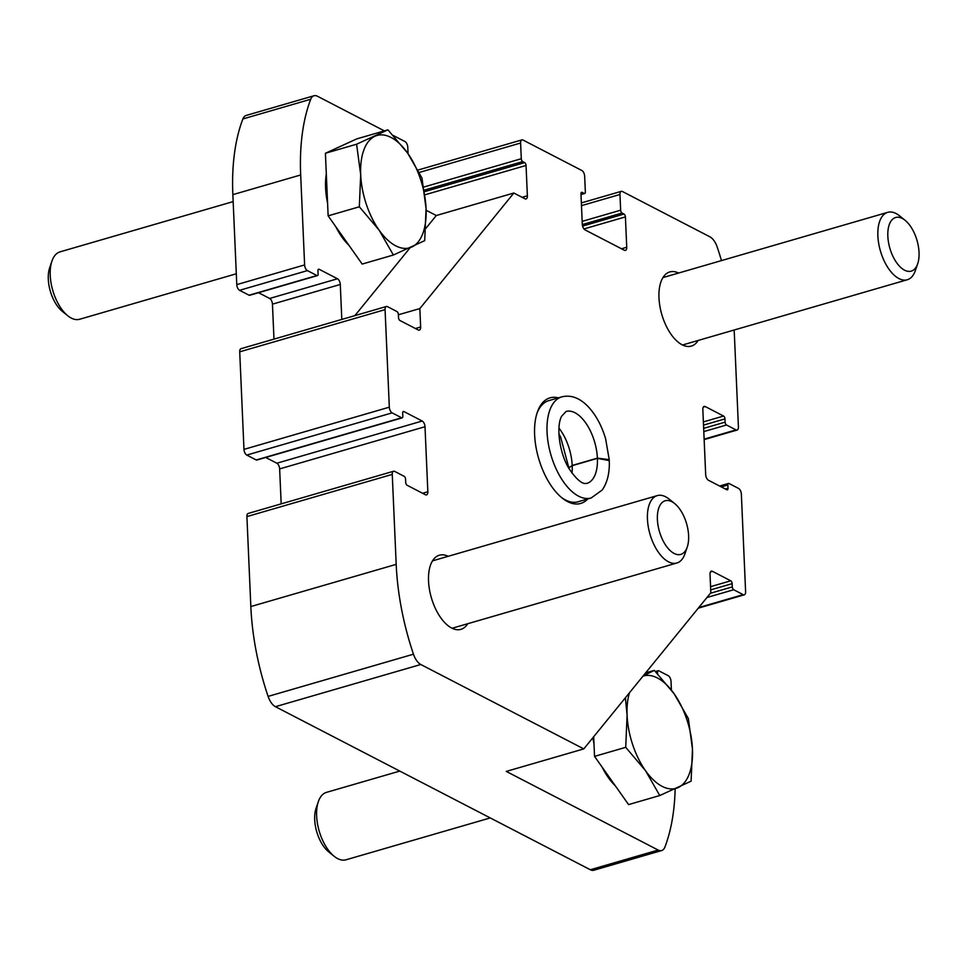 <?xml version="1.0" encoding="UTF-8"?>
<svg xmlns="http://www.w3.org/2000/svg" width="966" height="966" viewBox="0 0 966 966"><rect width="100%" height="100%" fill="white"/><g stroke="black" fill="none" stroke-linecap="round" stroke-linejoin="round"><path stroke-width="1.45" d="M721.469 260.591A175.486 88.8 73.8 0 0 717.219 247.103A14.623 7.402 73.8 0 0 709.889 236.803L622.394 191.497A4.685 2.367 73.8 0 0 621.271 191.34A4.685 2.367 73.8 0 0 619.967 194.48L620.655 210.19A2.343 1.183 73.8 0 0 622.056 213.039L624.012 214.054A2.343 1.183 73.8 0 1 625.413 216.903L626.741 247.248A4.685 2.367 73.8 0 1 625.437 250.387A4.685 2.367 73.8 0 1 624.314 250.23L585.094 229.92A4.685 2.367 73.8 0 1 582.293 224.233L580.964 193.876A2.343 1.183 73.8 0 1 581.617 192.306A2.343 1.183 73.8 0 1 582.172 192.391L584.14 193.405A2.343 1.183 73.8 0 0 584.696 193.49A2.343 1.183 73.8 0 0 585.348 191.92L584.659 176.198A4.685 2.367 73.8 0 0 581.858 170.511L523.029 140.046A4.685 2.367 73.8 0 0 521.906 139.889A4.685 2.367 73.8 0 0 520.602 143.028L521.29 158.738A2.343 1.183 73.8 0 0 522.691 161.588L524.647 162.602A2.343 1.183 73.8 0 1 526.047 165.452L527.376 195.796A4.685 2.367 73.8 0 1 526.072 198.936A4.685 2.367 73.8 0 1 524.949 198.779L513.84 193.019L436.306 215.527L426.127 210.25M408.063 153.715L407.773 147.255A4.685 2.367 73.8 0 0 404.971 141.555L393.283 135.506M384.347 130.881L317.476 96.25A14.623 7.402 73.8 0 0 313.986 95.755A14.623 7.402 73.8 0 0 310.726 99.257A175.486 88.8 73.8 0 0 300.68 174.967L304.616 264.925A4.685 2.367 73.8 0 0 307.417 270.613L316.896 275.527A2.343 1.183 73.8 0 0 317.452 275.6A2.343 1.183 73.8 0 0 318.104 274.03L317.959 270.782A2.343 1.183 73.8 0 1 318.623 269.212A2.343 1.183 73.8 0 1 319.178 269.297L337.484 278.776L269.647 298.458L258.538 292.71M313.986 95.755L246.149 115.449A14.623 7.402 73.8 0 0 242.889 118.951A175.486 88.8 73.8 0 0 232.854 194.649L236.779 284.62A4.685 2.367 73.8 0 0 239.58 290.307L249.059 295.222A2.343 1.183 73.8 0 0 249.614 295.294L317.452 275.6M337.484 278.776A4.685 2.367 73.8 0 1 340.286 284.463L272.448 304.157A4.685 2.367 73.8 0 0 269.647 298.458M398.39 314.783L419.848 308.565L420.645 326.991L415.404 328.512M340.286 284.463L341.807 319.42M272.448 304.157L273.982 339.114M420.645 326.991A4.685 2.367 73.8 0 1 419.341 330.13A4.685 2.367 73.8 0 1 418.23 329.974L399.924 320.495A2.343 1.183 73.8 0 1 398.523 317.657L398.378 314.397A2.343 1.183 73.8 0 0 396.978 311.559L387.499 306.645A4.685 2.367 73.8 0 0 386.376 306.488A4.685 2.367 73.8 0 0 385.072 309.627L389.322 407.181A4.685 2.367 73.8 0 0 392.136 412.868L401.615 417.783A2.343 1.183 73.8 0 0 402.17 417.855A2.343 1.183 73.8 0 0 402.822 416.286L402.677 413.037A2.343 1.183 73.8 0 1 403.341 411.468A2.343 1.183 73.8 0 1 403.897 411.552L422.202 421.031A4.685 2.367 73.8 0 1 425.004 426.718L427.841 491.754A4.685 2.367 73.8 0 1 426.537 494.894A4.685 2.367 73.8 0 1 425.414 494.737L407.109 485.258A2.343 1.183 73.8 0 1 405.708 482.408L405.563 479.16A2.343 1.183 73.8 0 0 404.162 476.31L394.683 471.408A4.685 2.367 73.8 0 0 393.573 471.251A4.685 2.367 73.8 0 0 392.256 474.391L396.193 564.361A175.486 88.8 73.8 0 0 413.46 654.199A14.623 7.402 73.8 0 0 420.79 664.499L583.79 748.904L506.269 771.411L658.16 850.056A14.623 7.402 73.8 0 0 661.65 850.551A14.623 7.402 73.8 0 0 664.91 847.049A175.486 88.8 73.8 0 0 675.137 788.944M393.573 471.251L248.214 513.441A4.685 2.367 73.8 0 0 246.91 516.581L250.834 606.551A175.486 88.8 73.8 0 0 268.101 696.401A14.623 7.402 73.8 0 0 275.431 706.689L590.323 869.75A14.623 7.402 73.8 0 0 593.812 870.245L661.65 850.551M671.394 690.026L671.02 681.38A4.685 2.367 73.8 0 0 668.218 675.693L658.74 670.778A2.343 1.183 73.8 0 0 658.184 670.706A2.343 1.183 73.8 0 0 657.52 672.276L657.592 673.785M647.474 672.36L646.483 671.853M583.79 748.904L710.831 592.738L710.034 574.311A4.685 2.367 73.8 0 1 711.338 571.172A4.685 2.367 73.8 0 1 712.449 571.329L730.755 580.808L710.565 586.664M698.152 340.455A38.604 19.537 -106.2 0 1 691.318 346.094A38.604 19.537 -106.2 0 1 661.795 314.469A38.604 19.537 -106.2 0 1 669.788 271.941A38.604 19.537 -106.2 0 1 678.591 273.04M467.725 623.722A38.604 19.537 -106.2 0 1 460.891 629.361A38.604 19.537 -106.2 0 1 431.355 597.725A38.604 19.537 -106.2 0 1 439.361 555.209A38.604 19.537 -106.2 0 1 448.152 556.307M587.726 498.975A54.99 27.821 -106.2 0 1 562.079 497.961A54.99 27.821 -106.2 0 1 537.253 412.434A54.99 27.821 -106.2 0 1 558.372 397.859M734.1 330.022A175.486 88.8 73.8 0 1 734.486 336.941L738.422 426.912A4.685 2.367 73.8 0 1 737.106 430.051A4.685 2.367 73.8 0 1 735.995 429.894L726.517 424.992A2.343 1.183 73.8 0 1 725.104 422.142L724.971 418.894A2.343 1.183 73.8 0 0 723.57 416.044L705.265 406.565A4.685 2.367 73.8 0 0 704.142 406.408A4.685 2.367 73.8 0 0 702.837 409.548L705.675 474.584A4.685 2.367 73.8 0 0 708.476 480.271L726.782 489.75A2.343 1.183 73.8 0 0 727.338 489.834A2.343 1.183 73.8 0 0 728.002 488.265L727.857 485.004A2.343 1.183 73.8 0 1 728.509 483.435A2.343 1.183 73.8 0 1 729.064 483.519L738.543 488.422A4.685 2.367 73.8 0 1 741.357 494.121L745.607 591.675A4.685 2.367 73.8 0 1 744.303 594.815A4.685 2.367 73.8 0 1 743.18 594.658L733.701 589.743A2.343 1.183 73.8 0 1 732.3 586.905L732.156 583.645A2.343 1.183 73.8 0 0 730.755 580.808M513.84 193.019L419.848 308.565M386.376 306.488L241.017 348.69A4.685 2.367 73.8 0 0 239.713 351.829L243.975 449.383A4.685 2.367 73.8 0 0 246.777 455.071L256.256 459.973A2.343 1.183 73.8 0 0 256.811 460.058L402.17 417.855M265.735 457.473L276.844 463.221A4.685 2.367 73.8 0 1 279.645 468.908L281.178 503.878M536.891 413.557A52.647 26.637 -106.2 0 1 548.724 400.661L561.801 396.857A52.647 26.637 73.8 0 0 550.898 454.841A52.647 26.637 73.8 0 0 591.156 497.973L578.079 501.777A52.647 26.637 -106.2 0 1 561.161 497.212M436.306 215.527L425.801 228.447M410.043 247.827L354.872 315.628M674.666 503.564L669.136 499.108A35.102 17.762 73.8 0 0 657.278 495.606A35.102 17.762 73.8 0 0 647.449 519.153A35.102 17.762 73.8 0 0 676.84 563.009A35.102 17.762 73.8 0 0 684.991 553.699L687.273 546.985A27.917 14.128 73.8 0 0 674.666 503.564A27.917 14.128 73.8 0 0 657.399 519.503A27.917 14.128 73.8 0 0 670.271 550.68A27.917 14.128 73.8 0 0 687.273 546.985M905.094 220.296L899.575 215.841A35.102 17.762 73.8 0 0 887.706 212.339A35.102 17.762 73.8 0 0 877.877 235.885A35.102 17.762 73.8 0 0 907.279 279.754A35.102 17.762 73.8 0 0 915.418 270.432L917.7 263.718A27.917 14.128 73.8 0 0 905.094 220.296A27.917 14.128 73.8 0 0 887.839 236.235A27.917 14.128 73.8 0 0 900.71 267.413A27.917 14.128 73.8 0 0 917.7 263.718M387.921 129.842L356.732 138.899L325.409 153.268L328.138 215.853L362.19 264.068L393.379 255.012L379.083 230.113L359.328 206.796L360.692 174.713L356.599 144.212L387.921 129.842L407.676 153.159L421.973 178.058L426.066 208.559L424.702 240.643L393.379 255.012M327.583 203.114A51.947 26.287 -106.2 0 1 325.59 187.863A51.947 26.287 -106.2 0 1 326.315 174.013M348.955 245.316A51.947 26.287 -106.2 0 1 335.721 226.575M236.308 273.776L79.635 319.263A35.102 17.762 -106.2 0 1 67.765 315.749A35.102 17.762 -106.2 0 1 50.232 275.395A35.102 17.762 -106.2 0 1 51.91 261.158A35.102 17.762 -106.2 0 1 60.061 251.848L233.156 201.604M67.765 315.749L62.247 311.306A27.917 14.128 -106.2 0 1 48.3 279.198A27.917 14.128 -106.2 0 1 49.64 267.872L51.91 261.158M356.599 144.212L325.409 153.268M359.328 206.796L328.138 215.853M407.676 153.159A58.491 29.596 -106.2 0 1 426.066 208.559A58.491 29.596 -106.2 0 1 411.77 247.03A58.491 29.596 -106.2 0 1 379.083 230.113A58.491 29.596 -106.2 0 1 360.692 174.713A58.491 29.596 -106.2 0 1 374.989 136.242A58.491 29.596 -106.2 0 1 407.676 153.159M593.679 736.744L594.537 756.378L628.588 804.593L659.778 795.537L645.481 770.639L625.727 747.322L627.091 715.238L625.388 697.766M615.354 785.841A51.947 26.287 -106.2 0 1 602.12 767.113M593.981 743.651A51.947 26.287 -106.2 0 1 592.907 737.71M490.245 817.924L346.033 859.788A35.102 17.762 -106.2 0 1 334.164 856.287A35.102 17.762 -106.2 0 1 316.631 815.932A35.102 17.762 -106.2 0 1 318.321 801.695A35.102 17.762 -106.2 0 1 326.46 792.374L399.803 771.085M334.164 856.287L328.645 851.831A27.917 14.128 -106.2 0 1 314.699 819.736A27.917 14.128 -106.2 0 1 316.039 808.409L318.321 801.695M643.139 675.958L654.32 670.38L674.075 693.697L688.372 718.595L692.465 749.097L691.101 781.18L659.778 795.537M654.32 670.38L645.626 672.904M625.727 747.322L594.537 756.378M642.982 676.14A58.491 29.596 -106.2 0 1 674.075 693.697A58.491 29.596 -106.2 0 1 692.465 749.097A58.491 29.596 -106.2 0 1 678.168 787.568A58.491 29.596 -106.2 0 1 645.481 770.639A58.491 29.596 -106.2 0 1 627.091 715.238A58.491 29.596 -106.2 0 1 629.506 692.707M558.903 433.915L560.642 437.127L568.853 467.882L572.198 465.455L597.399 458.138L609.22 459.623L605.585 438.636C601.721 425.728 596.01 415.163 588.427 406.928C579.902 397.968 571.027 394.611 561.801 396.857M572.005 473.099A37.432 18.946 73.8 0 0 572.21 465.672L597.411 458.355L609.268 460.613C609.751 472.785 607.385 482.602 602.156 490.052L591.156 497.973M310.726 99.257L242.889 118.951M300.68 174.967L232.854 194.649M304.616 264.925L236.779 284.62M307.417 270.613L239.58 290.307M316.896 275.527L249.059 295.222M319.178 269.297L318.188 269.574M420.79 664.499L275.431 706.689M658.16 850.056L590.323 869.75M657.52 672.276L656.445 672.59M735.995 429.894L704.129 439.144M619.967 194.48L581.484 205.649M620.655 210.19L582.16 221.371M622.056 213.039L582.317 224.583M624.012 214.054L582.583 226.08M625.413 216.903L583.959 228.93M626.741 247.248L621.5 248.769M582.172 192.391L581.194 192.681M584.14 193.405L580.989 194.323M520.602 143.028L419.232 172.455M521.29 158.738L423.712 187.066M522.691 161.588L424.219 190.169M524.647 162.602L424.448 191.691M526.047 165.452L424.871 194.818M527.376 195.796L522.135 197.318M385.072 309.627L239.713 351.829M389.322 407.181L243.975 449.383M392.136 412.868L246.777 455.071M401.615 417.783L256.256 459.973M403.897 411.552L402.907 411.83M422.202 421.031L276.844 463.221M425.004 426.718L279.645 468.908M427.841 491.754L422.601 493.276M392.256 474.391L246.91 516.581M396.193 564.361L250.834 606.551M413.46 654.199L268.101 696.401M712.449 571.329L710.481 571.896M732.156 583.645L710.71 589.876M732.3 586.905L710.421 593.257M733.701 589.743L706.955 597.507M743.18 594.658L698.792 607.542M727.857 485.004L721.3 486.912M728.002 488.265L725.369 489.025M705.265 406.565L703.284 407.133M723.57 416.044L703.381 421.9M724.971 418.894L703.514 425.112M725.104 422.142L703.659 428.373M726.517 424.992L703.803 431.585M572.198 465.455A37.432 18.946 73.8 0 0 558.952 428.119M597.399 458.138A37.432 18.946 73.8 0 0 566.052 411.468L561.572 416.322C555.873 426.803 559.58 454.467 569.698 469.633C580.82 485.584 585.517 483.241 585.287 483.507L586.917 483.362A37.432 18.946 73.8 0 0 597.411 458.355M658.184 670.706L655.407 671.503M737.106 430.051L704.154 439.615M621.271 191.34L581.363 202.92M584.696 193.49L580.989 194.564M521.906 139.889L417.988 170.052M744.303 594.815L698.285 608.169M728.509 483.435L719.598 486.031M452.088 628.262L676.84 563.009M432.526 560.848L657.278 495.606M682.527 344.995L907.279 279.754M662.954 277.58L887.706 212.339"/></g></svg>
